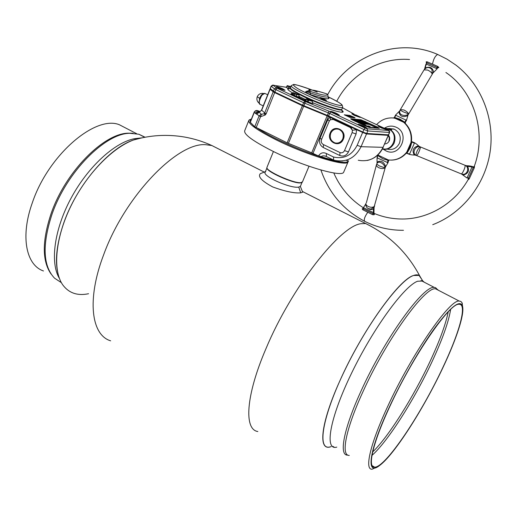 <?xml version="1.0" encoding="UTF-8"?>
<svg xmlns="http://www.w3.org/2000/svg" width="517" height="517" viewBox="0 0 517 517"><rect width="100%" height="100%" fill="white"/><g stroke="black" fill="none" stroke-linecap="round" stroke-linejoin="round"><path stroke-width="0.78" d="M141.031 137.994L134.368 138.705L141.904 137.858L133.405 140.029C108.906 148.153 77.207 184.769 63.972 222.336C55.358 247.346 54.182 266.837 60.431 280.809M331.145 446.598C317.877 452.026 320.178 424.373 339.74 381.113C361.635 331.481 399.034 279.283 413.522 275.496C416.153 274.533 418.201 274.643 419.668 275.826L421.762 279.374L419.054 275.412L413.522 275.496C399.712 279.917 367.361 323.422 344.749 370.372C322.001 417.348 316.882 450.85 330.169 446.882M422.059 280.705L422.131 281.112L422.059 280.705M348.245 161.362L348.038 161.944C346.636 167.036 306.536 155.01 276.201 139.868C256.859 130.097 247.753 123.563 248.89 120.267L250.325 119.427M248.703 120.732L244.754 130.633C243.533 134.155 252.542 140.844 271.793 150.693C301.986 165.938 342.112 177.635 343.656 172.206L343.857 171.747M251.436 118.988L250.241 119.485L250.228 122.018M257.421 128.261C262.274 131.525 268.75 135.157 276.841 139.144C290.748 145.904 304.759 151.623 318.879 156.296M273.435 151.5L266.946 167.398C264.982 170.616 293.656 183.587 300.778 182.669L302.464 181.881M266.985 167.922C265.706 171.314 293.559 183.8 300.474 182.908L302.102 182.352M261.02 173.395L260.303 173.686C257.628 176.614 261.757 181.028 272.685 186.928C284.99 191.419 294.335 193.384 300.713 192.835L302.678 192.162L300.351 186.424L298.736 187.076C290.502 188.938 259.295 174.966 265.757 171.489M43.493 270.979C26.076 265.131 20.163 236.456 32.384 202.619C48.482 154.641 95.522 114.961 119.311 124.713L136.604 133.683M51.08 274.042C42.019 261.001 42.045 240.793 51.164 213.418C65.569 171.612 103.775 133.386 128.268 133.173L133.05 133.257M60.993 282.405L54.556 278.185C42.911 265.977 42.071 244.638 52.036 214.167C66.564 172.038 105.048 133.502 129.67 133.283L138.892 134.252L145.057 137.231M372.699 451.948C388.674 436.594 413.555 396.778 430.125 361.26C439.644 340.884 445.673 324.418 448.22 311.854M371.988 455.393C387.815 441.544 414.414 399.434 431.876 362.016C442.326 339.656 448.575 322.136 450.637 309.47M389.695 406.756C372.744 443.082 367.18 467.924 374.638 467.181C385.598 467.471 420.948 414.414 442.649 367.923C459.29 332.993 467.568 303.731 459.057 304.306C450.107 302.348 413.109 355.625 389.695 406.756M442.856 367.768C456.724 338.564 465.106 312.959 462.36 305.696C459.671 299.757 450.746 306.814 435.592 326.873C420.948 346.842 402.581 378.58 389.404 406.969C368.634 451.399 365.726 476.532 379.491 465.565C394.2 454.941 423.714 408.559 442.856 367.768M462.799 307.764L462.011 302.703L460.873 301.443L459.238 301.075C449.964 298.994 411.687 353.977 387.511 406.84C370.023 444.355 364.362 469.959 372.085 469.21L377.132 467.064M438.623 290.38L436.768 288.997L435.637 288.829C425.207 286.14 386.154 339.966 362.598 392.513C345.511 429.789 340.774 455.671 349.272 455.445M437.964 290.031L435.527 287.639L434.364 287.458C423.791 284.712 384.422 338.829 360.737 391.724C343.559 429.239 338.861 455.309 347.463 455.115M423.035 281.584L422.202 280.744M332.198 446.339L333.362 446.604M424.263 282.224L422.893 281.035L417.62 281.235C404.423 285.791 373.384 327.978 351.521 373.274C329.523 418.596 324.224 450.96 336.8 447.121M139.512 138.278C118.529 142.414 90.113 168.839 72.716 202.477C55.254 236.088 51.991 270.772 63.21 285.481C69.317 293.249 77.77 295.995 88.569 293.721M134.368 138.705C114.464 142.647 87.851 166.888 71.023 198.25C54.149 229.6 49.903 262.862 59.416 278.443M343.036 139.06C341.246 142.485 338.577 143.804 335.029 143.015L332.412 141.438M343.327 139.228C339.714 148.469 326.098 141.884 330.195 132.947C333.717 123.705 347.456 130.2 343.327 139.228M259.146 103.141L259.573 98.333C260.768 95.6 262.119 94.016 263.605 93.596M291.53 100.427L291.788 100.104M293.32 101.274L293.359 100.847M295.42 101.817L295.381 102.243M293.281 100.809L293.249 101.242M296.138 102.159L296.06 102.566M266.649 97.332L263.773 104.512M265.15 113.281L264.904 114.806M265.706 113.591L264.42 114.095M261.415 114.309L260.542 116.739L255.786 113.566L258.707 111.898C259.049 112.435 259.999 111.814 261.557 110.037L264.691 112.958L264.265 113.714L261.415 114.309L257.589 110.722L260.206 111.556L257.705 110.664M270.701 89.105L270.094 89.26L273.196 91.787L264.691 112.958L266.152 113.818L265.124 115.071L264.265 113.714M255.786 113.566L255.45 113.003L256.69 111.801L259.696 111.775M254.183 112.118L250.17 122.167L254.732 126.762L287.155 142.841L311.712 152.845L321.025 157.136C337.187 162.118 346.293 163.488 348.335 161.246L348.523 160.813L348.335 161.246M361.086 131.24L360.672 131.499M355.011 128.83L355.173 128.449M333.045 130.271C334.932 128.875 336.968 128.533 339.146 129.244C343.107 131.24 344.412 134.498 343.055 139.015M311.712 152.845L327.132 115.866L356.568 129.709L356.084 133.993L348.439 151.946C346.396 155.643 343.482 156.819 339.701 155.481L323.261 147.507C319.887 145.374 318.815 142.291 320.049 138.259L327.688 119.957L329.911 117.133L330.706 119.511M351.618 127.376L351.056 127.589L352.407 130.284L350.371 127.537L333.239 119.446L330.344 119.731L329.232 121.14L321.548 139.512C320.863 141.703 321.445 143.371 323.287 144.514L340.335 152.709C342.196 153.084 343.585 152.379 344.503 150.589L352.142 132.598L352.407 130.284L356.568 129.709L366.521 133.955L388.235 135.364L387.84 134.853M333.239 119.446L332.515 119.22M333.426 159.96L326.33 156.489L326.44 153.549L333.568 157.019L333.627 160.05L334.99 160.432C346.59 162.5 355.282 157.918 361.06 146.699L366.521 133.955M342.655 160.949L337.944 160.968M337.885 161.097C333.349 160.244 327.791 158.777 321.212 156.696C322.227 155.682 323.855 155.578 326.104 156.38L326.137 156.399M321.025 157.136L321.212 156.696L318.679 155.669C320.669 152.786 323.254 152.076 326.44 153.549M327.132 115.866L302.38 105.701L274.676 92.614L266.152 113.818M387.401 134.821L365.584 133.515L362.966 132.578L328.806 116.467L302.807 105.752L275.128 92.679L271.128 89.447M360.498 122.115L360.918 122.316M363.244 123.408L363.632 123.589M273.196 91.787L274.676 92.614M348.374 161L346.28 160.348M324.553 99.303L326.492 100.485L321.891 98.915L319.958 97.732L324.553 99.303M308.662 92.343L307.802 92.026M291.123 85.861L290.412 87.619C290.089 88.872 295.039 91.936 305.25 96.802C320.941 104.234 341.33 111.103 341.873 109.249L341.937 109.087M309.366 90.113L308.92 89.719L310.239 89.984M326.938 93.952C328.379 96.285 322.698 95.393 309.903 91.263L310.213 92.963C321.005 96.472 326.951 97.713 328.056 96.685C328.127 95.8 327.772 94.895 326.996 93.978L326.873 93.92C317.095 90.669 310.381 89.59 310.245 89.984L307.777 90.94L307.899 91.884L310.213 92.963L310.523 94.669L305.961 92.537C305.353 91.599 305.902 91.141 307.609 91.16M290.373 87.974L290.224 88.09C289.863 89.338 294.8 92.407 305.049 97.293C320.773 104.744 341.207 111.614 341.679 109.714L341.711 109.371M341.666 110.127C348.284 115.071 331.882 110.864 312.417 102.566M294.787 94.094L294.192 95.206L296.487 96.285L296.752 94.482L294.173 93.351L294.787 94.094L299.013 95.07L293.126 92.608L294.173 93.351L292.06 94.87M292.215 94.488L290.916 94.301L291.601 94.837L306.626 101.681L308.022 101.823L308.914 100.259L312.417 101.358L310.568 100.22L306.497 98.876L306.794 99.186L304.849 100.214L307.163 101.3L306.988 101.733M278.715 88.148C282.114 89.654 284.24 90.365 285.093 90.281L282.663 88.756C279.283 87.25 277.157 86.539 276.298 86.623L278.715 88.148M354.455 115.446L360.252 117.424L357.615 115.802L351.831 113.837L354.455 115.446M366.734 133.457L367.807 130.943L363.884 129.541L365.086 128.074L360.866 126.09C364.201 127.583 366.256 128.274 367.031 128.158L364.188 126.374C360.872 124.894 358.817 124.203 358.035 124.313L360.866 126.09L333.11 113.061C336.457 114.554 338.532 115.246 339.333 115.142L336.638 113.456C333.303 111.963 331.235 111.271 330.428 111.375L333.11 113.061L330.874 112.008L329.652 113.436L363.884 129.541L362.811 132.055L366.734 133.457L388.61 134.847M380.932 127.802L386.677 129.754L383.898 128.054L378.166 126.103L380.932 127.802M291.879 94.966L295.013 95.729L293.986 95.748L295.343 96.388L291.931 94.85M298.141 97.907L297.689 97.558L298.942 97.674L298.367 97.358L295.42 96.485L298.561 97.383L299.421 97.842L298.141 97.907M296.829 97.293L296.997 96.873M297.294 97.513L297.508 97.002M299.414 98.508L298.962 98.152L300.668 98.392L303.434 99.691L299.459 98.392M305.159 100.776L302.49 99.787L305.237 100.589M306.058 101.532L306.226 101.119M365.487 126.045L352.639 120.022C350.914 119.188 350.332 118.768 350.888 118.755L361.04 119.795L377.552 127.085L379.368 128.352L369.649 127.544L365.487 126.045M378.16 128.255L360.737 120.513L351.818 119.614M363.244 122.077L366.908 123.666L363.244 122.077M365.997 123.343L365.067 122.91L365.997 123.343M366.753 123.653L365.176 123.272M365.047 123.214L363.587 122.497C358.953 120.648 365.28 123.931 365.797 123.563L364.155 122.665M364.272 122.613L362.863 122.09M355.192 121.217L358.798 122.516L354.378 120.836M358.798 122.516L358.287 122.658M368.039 127.098L376.473 127.809L369.384 124.448L359.987 123.466M367.102 126.529L365.086 125.618L367.102 126.529M363.755 124.933L361.764 124.093L363.755 124.933M368.466 126.646L366.269 125.721L368.466 126.646M367.904 125.967L369.978 126.775L367.904 125.967M363.535 124.267L365.881 125.204L363.535 124.267M363.264 124.326L365.338 125.153L363.264 124.326M368.505 126.562L366.715 125.76L368.505 126.562M362.423 124.17L364.453 125.017L362.423 124.17M369.784 126.394L368.453 125.896L369.784 126.394M376.473 127.809L368.227 127.163M362.882 122.439L363.296 122.477L362.882 122.439M364.246 122.807L363.645 122.8M367.238 123.699L363.929 122.193M365.635 123.544L361.829 121.96M361.784 123.208L358.029 121.605M357.253 121.947L355.198 121.224M358.1 122.568L357.234 121.999M359.89 121.54L359.897 121.54C360.698 122.4 362.12 123.091 364.149 123.602M363.335 123.24L362.23 122.38M377.132 128.1L362.695 121.424L353.757 120.545M360.336 123.052L356.969 121.527M357.409 121.624L360.491 123.065L357.428 121.534M360.052 122.219L360.763 122.555M352.982 120.183L362.094 121.088L377.694 128.216M353.647 120.487L364.013 121.85L377.1 128.1L369.086 127.434M286.644 86.869L287.206 85.615L290.819 86.617M271.134 86.139L270.158 88.569L274.876 92.116L302.587 105.203L328.612 115.924L362.811 132.055M364.595 123.35L363.962 123.052M362.307 122.277L361.881 122.077M306.794 99.186L307.906 100.246L308.914 100.259L306.794 99.186M312.417 101.358C312.481 102.877 312.72 103.523 313.134 103.29L312.533 102.799C314.019 103.949 312.52 103.626 308.022 101.823L307.163 101.3L307.906 100.246M299.13 96.498C300.597 97.5 299.718 97.429 296.487 96.285L304.849 100.214C304.002 99.594 304.423 99.529 306.103 100.027L304.681 99.749L306.497 98.876M294.037 95.593L294.192 95.206L292.616 94.585C290.27 93.254 290.632 93.086 293.714 94.088L291.317 93.48C291.407 93.913 292.002 93.629 293.113 92.627M286.974 86.287L286.437 87.037L287.362 85.861L290.438 87.56M288.014 86.287L285.765 87.192M292.822 93.086C288.273 90.365 286.761 88.846 288.279 88.53L285.946 87.237L273.299 85.221L285.875 87.211M350.255 115.924L354.08 117.456L350.106 115.924L352.975 117.34L349.414 115.672L353.137 117.088L350.319 115.776M349.789 116.215L352.736 117.314L349.789 116.215M350.623 117.411L350.759 117.1L346.972 115.407L350.759 117.1M349.033 116.299L347.586 115.621L349.033 116.299M354.074 117.779L354.268 117.314L349.738 115.394L344.296 114.813L349.802 117.327L355.063 117.882L354.268 117.314M349.589 117.281L345.763 115.272L349.699 117.023M348.174 116.467L346.3 115.543M346.338 115.453L348.29 116.189M361.053 126.109L358.539 124.526L364.007 126.361L366.534 127.945L361.053 126.109M361.402 125.877L363.884 126.865L361.402 125.877M333.303 113.081L330.919 111.582L336.444 113.43L338.835 114.936L333.303 113.081M335.048 113.514L333.562 112.641L336.031 113.617L335.048 113.514M354.63 115.465L352.297 114.037L357.441 115.782L359.787 117.223L354.63 115.465M356.232 115.873L354.785 115.039L357.111 115.97L356.232 115.873M278.934 88.181L276.782 86.824L282.444 88.717L284.608 90.081L278.934 88.181M280.615 88.239L281.965 89.047L280.498 88.53M364.026 123.188L362.081 122.251L363.096 122.949C364.459 124.048 359.541 121.631 360.885 121.85L359.91 121.489C358.914 121.657 366.262 124.823 363.651 123.098L364.026 123.188M369.035 126.103L370.243 126.73L369.035 126.103M363.884 132.526L363.147 132.662M360.717 131.518L361.215 131.299M361.79 131.57L361.338 131.809M322.039 98.941L320.327 97.887L326.13 100.33L322.039 98.941M324.081 99.529L323.022 99.141M323.112 98.928L324.133 99.406M309.496 90.107L310.122 90.003M337.866 129.082L338.816 129.134M330.77 133.218C332.58 129.715 335.294 128.423 338.906 129.353C342.797 131.318 344.076 134.51 342.745 138.95C340.994 142.343 338.37 143.655 334.867 142.879C330.802 141.005 329.439 137.787 330.77 133.218M338.008 143.196L337.058 143.144M381.1 127.815L378.644 126.303L383.737 128.035L386.205 129.554L381.1 127.815M383.401 128.429L382.082 127.925M382.192 127.66L383.478 128.261M361.693 123.208L358.178 121.566L361.693 123.208M358.876 121.896L360.982 122.872L358.876 121.896M364.356 122.29L367.393 123.712L364.356 122.29M359.38 123.182L355.916 121.56M363.561 124.933L361.984 124.196L363.535 124.985M361.881 124.313L363.05 124.862M358.856 121.941L360.982 122.878M368.543 126.193L369.041 126.426M368.324 126.161L367.742 125.928M368.246 126.161L368.821 126.394M369.616 126.659L369.125 126.432M366.727 125.961L367.393 126.316M367.787 126.381L366.424 125.805M365.183 125.14L364.782 125.075M364.214 124.694L363.839 124.629M363.49 124.351L363.089 124.28M363.225 124.403L364.265 124.894M368.569 126.109L369.752 126.665M362.469 124.313L363.645 124.862M362.721 124.28L362.391 124.216M365.5 125.741L366.249 126.045L365.5 125.741M424.619 69.078L425.181 68.018C429.679 66.279 432.438 67.481 433.466 71.624L432.076 74.558M468.163 178.029L467.911 178.371L468.415 178.132L469.333 178.662L474.257 167.902C474.6 166.48 474.574 166.054 474.179 166.61L474.037 166.972M469.333 178.662C468.557 179.754 468.26 179.916 468.441 179.147L467.911 178.371M373.791 213.728C374.864 214.587 374.47 214.91 372.621 214.691L362.908 209.812C361.919 208.894 362.023 208.454 363.231 208.487M426.564 62.615C425.775 61.904 426.021 61.659 427.3 61.878L437.628 66.344C438.998 67.449 439.172 67.889 438.138 67.649M373.823 208.435L374.638 205.708M377.016 163.469L377.281 161.983C380.796 160.302 383.498 161.601 385.385 165.879L384.939 167.863C385.262 164.975 379.084 159.727 376.996 163.508L376.686 164.096L379.439 165.976L384.932 167.863L388.002 162.719L377.3 157.95L377.707 155.313L377.067 157.646L377.035 163.327M465.39 165.427L464.873 165.214M420.172 146.847L420.315 146.912C415.584 144.928 411.306 153.433 416.295 155.436M400.1 110.121L399.88 110.767C398.336 115.543 406.246 116.842 408.514 113.811L408.01 114.968M389.805 128.901L391.757 129.709L389.805 128.901M389.579 128.798L391.414 129.644M408.514 113.818L403.008 111.75L400.106 110.102L400.371 109.585L403.913 109.979C406.433 111.226 407.965 112.506 408.514 113.811L407.209 115.847C402.659 117.579 399.899 116.319 398.93 112.066L399.906 110.677L395.473 115.168L406.498 120.332L408.139 114.625M424.05 69.86L427.669 70.06C430.176 71.275 431.676 72.58 432.167 73.976L431.979 69.549L430.784 68.328L431.979 69.549C429.265 66.771 426.622 66.874 424.05 69.86L400.397 109.546M432.167 73.976L432.522 73.498M374.411 206.38L374.146 206.535C372.634 207.55 370.644 207.524 368.162 206.464C366.404 205.501 365.668 204.461 365.946 203.323C365.609 207.259 367.425 209.139 371.38 208.958L374.14 206.542L373.41 208.81C371.923 209.831 370.224 209.779 368.317 208.648M365.997 206.031L365.771 204.293M363.625 208.267L363.296 208.345L363.535 207.472L365.81 203.937M376.434 164.833L366.398 202.677M385.281 167.036L384.932 167.863C383.407 168.826 381.372 168.775 378.812 167.715C376.996 166.758 376.221 165.737 376.486 164.645L376.673 164.128M461.319 173.919L461.442 173.964C466.857 176.219 470.405 167.437 465.035 165.298L467.575 166.332C469.578 170.584 468.266 173.46 463.633 174.972L461.481 173.983M474.257 167.902L473.288 167.476L468.415 178.132L467.155 177.615L466.89 177.958L461.5 173.99M416.217 155.404L414.072 154.635C412.004 150.363 413.29 147.455 417.923 145.917L419.978 146.757M420.315 146.912C420.489 147.636 420.011 149.329 418.88 151.992C417.723 154.493 416.941 155.675 416.528 155.539L416.463 155.507C415.804 155.171 416.004 153.736 417.051 151.19C418.292 148.573 419.377 147.151 420.315 146.912L465.041 165.298C465.332 166.067 464.906 167.779 463.768 170.429C462.579 172.904 461.713 174.048 461.177 173.861L416.637 155.585M389.243 128.468L394.445 129.289C399.764 132.475 401.418 137.141 399.408 143.293C396.752 148.308 392.778 150.273 387.479 149.187M383.556 149.368L385.85 150.796C399.887 158.208 410.815 133.347 396.106 127.195C392.261 125.547 388.513 125.793 384.868 127.938M383.821 128.009L389.114 128.843C394.51 132.074 396.19 136.818 394.154 143.073C391.537 148.062 387.595 150.085 382.322 149.129M384.661 128.403L388.778 129.269C399.324 133.593 393.424 151.817 382.535 148.722M384.661 143.946C386.755 143.836 388.28 142.795 389.236 140.824C390.077 138.595 389.728 136.611 388.189 134.872M388.978 140.637L389.346 137.974L388.306 135.544M376.576 124.636C381.281 119.627 386.968 117.417 393.631 118.005L394.083 117.501L395.053 117.637L394.775 118.18L403.544 122.212L398.781 119.337L393.631 118.005M467.155 177.615L472.027 166.959L473.288 167.476L473.165 166.862L472.15 166.442L472.027 166.959L467.575 166.332M410.963 142.175L411.745 142.169L411.661 142.802L410.86 142.776L406.795 152.024L409.445 147.662L411.551 140.792C412.023 134.026 409.981 128.281 405.425 123.563L404.436 122.981C409.587 127.977 411.791 134.174 411.047 141.568L414.356 143.241L409.606 154.008L407.448 153.4M411.222 142.149L410.95 142.763M406.86 152.056L406.614 152.625M391.24 160.121C396.946 160.037 401.851 157.853 405.935 153.562L406.039 152.961C401.16 158.357 395.253 160.69 388.312 159.953L377.811 155.003M406.42 152.496L406.795 152.024L407.415 152.45L407.008 152.942L406.42 152.496L406.039 152.961L406.801 153.071M406.756 153.265L405.935 153.562M412.469 141.994L411.706 141.923M465.035 165.298L465.455 165.479M437.744 67.443L438.157 67.643L437.511 68.057L437.195 67.397L426.971 62.971L425.95 64.063L426.305 64.082L425.181 68.018M437.628 66.344L436.535 68.515L426.305 64.082L427.3 61.878M385.436 167.056L384.932 167.87M389.23 160.05L388.577 160.645M388.577 159.986L388.545 160.509M377.921 155.598L378.108 155.268M388.487 160.871L388.222 160.393L382.754 158.745L377.933 155.623M374.14 206.535L374.082 207M362.908 209.812L363.464 208.842L373.093 213.676L372.621 214.691M363.755 207.782L373.39 212.616L373.093 213.676L373.791 213.405M394.316 118.102L395.822 115.213M403.99 122.587L403.544 122.212L404.204 121.844L404.656 122.238L403.99 122.587L404.436 122.981L405.393 122.115M405.257 122.419L405.425 123.563M406.045 119.899L404.772 122.445M394.568 117.139L395.473 115.168M394.2 117.585L393.683 118.012M411.551 140.792L411.06 141.587M220.035 149.671L211.873 145.535L206.096 144.747C178.158 141.58 125.049 195.588 103.659 254.745C86.526 299.601 91.328 335.145 110.644 340.826M371.135 226.343L365.648 223.544L361.428 223.687C340.942 224.901 291.666 286.954 265.893 348.839C245.665 395.886 243.914 429.621 257.841 431.527M298.736 187.076L300.713 192.835M265.395 93.655L264.872 93.428C261.731 92.698 257.052 104.104 260.329 104.486L263.224 105.882M264.232 93.487L261.757 95.122L259.023 101.662L259.463 103.684M259.573 98.333L257.259 96.731C258.61 94.016 260.775 92.95 263.754 93.532M256.981 114.011L261.686 110.237L270.094 89.26M265.124 115.071L260.542 116.739L256.167 127.641M261.221 114.225L259.062 115.957L254.732 126.762M257.589 110.722L255.928 110.741L254.19 112.092C255.236 110.567 256.464 110.108 257.873 110.722L257.905 110.754M255.327 113.268L254.306 112.318L250.28 122.4M297.353 102.734L297.204 103.109M305.683 106.954L305.838 106.573M307.764 107.807L307.919 107.426M351.683 126.807L351.528 127.182M334.531 119.311L333.95 119.517L350.371 127.537M329.342 120.894L327.688 119.957M321.671 139.222L320.049 138.259M344.503 150.589L348.439 151.946M352.142 132.598L356.084 133.993M340.063 152.618L339.701 155.481M323.597 144.663L323.261 147.507M333.568 157.019C343.967 159.281 351.825 155.384 357.144 145.329L361.06 146.699L383.039 147.339C377.546 157.892 369.28 162.196 358.262 160.257M357.144 145.329L362.598 132.552M388.235 135.364L383.039 147.339L388.396 135.331M328.405 116.422L312.972 153.407M318.679 155.669L318.491 156.108M303.653 106.263L288.408 143.403M334.072 118.503L333.917 118.878M335.048 118.962L334.893 119.337M350.08 126.051L349.925 126.426M350.927 126.898L351.088 126.523M383.213 147.28L383.207 147.3C379.84 154.499 374.45 158.9 367.031 160.516M302.38 105.701L287.155 142.841M309.903 91.263L309.838 91.231C308.882 88.982 314.562 89.88 326.873 93.92L326.666 93.855M305.961 92.537L309.838 91.231M328.056 96.685C328.23 97.939 328.495 98.392 328.844 98.056L328.03 96.847M327.965 96.776C334.906 99.917 346.422 106.224 339.721 105.403C331.74 103.995 313.716 96.576 307.279 93.454C299.24 89.835 294.561 86.953 293.249 84.814C294.309 83.631 308.054 88.226 317.225 92.078M342.739 107.148L342.674 107.336C342.151 109.158 321.761 102.256 306.058 94.837C295.834 89.977 290.877 86.927 291.194 85.699L293.281 84.639C293.462 83.832 299.705 85.622 312.003 89.997M328.709 97.39C330.292 99.955 324.23 99.051 310.523 94.669M290.153 88.375L288.279 88.53M305.805 99.658L299.11 96.466M360.737 120.513L361.04 119.795M377.242 127.802L377.552 127.085M364.763 121.973L365.067 121.256M355.599 114.864L387.892 129.909L388.739 130.497L389.463 132.533L388.441 134.892M389.631 132.488L367.807 130.943L367.044 128.778L365.086 128.074M327.339 115.369L328.379 112.88L329.652 113.436L328.612 115.924M270.294 88.769L271.141 86.119C272.582 85.066 273.299 84.769 273.299 85.221L272.698 85.131M273.357 85.247L271.276 86.313L274.391 88.814L273.396 91.289M274.876 92.116L275.871 89.641L274.391 88.814L276.401 87.838L273.267 85.35M276.401 87.838L277.144 88.252L275.871 89.641L303.615 102.702L302.587 105.203M303.854 105.759L304.881 103.258L303.615 102.702L304.868 101.287L277.144 88.252M304.881 103.258L328.379 112.88L328.967 111.174L305.502 101.565L304.881 103.258M342.493 107.762L354.248 114.192M288.997 88.834L288.447 88.75M289.313 86.959L287.801 88.2M304.868 101.287L305.502 101.565M328.967 111.174L330.874 112.008M388.739 130.497L367.044 128.778M354.029 114.076L342.5 107.756M367.71 212.384C364.731 216.649 363.703 219.615 364.64 221.282C376.79 227.377 389.734 230.382 403.48 230.298M432.535 63.959C433.511 59.035 435.217 55.868 437.647 54.453L437.75 54.479M465.216 165.362L465.087 165.317C467.562 166.215 467.219 165.285 472.15 166.442L472.131 166.435M436.535 68.515L436.975 68.961L432.535 73.479M374.037 212.545L373.39 212.616L373.41 208.81M388.008 162.7L388.571 160.69M414.485 142.731L414.356 143.241M406.705 152.696L407.086 152.851M409.606 154.008L409.38 154.363L406.898 153.349M407.415 152.45L410.181 147.894L409.445 147.662M410.181 147.894L411.661 142.802M388.325 160.393L388.448 159.966M378.315 155.449L378.205 155.85M387.996 160.432L387.343 162.765M394.749 117.585L394.432 118.122M404.204 121.844L399.964 119.162L399.479 119.64M399.964 119.162L395.053 117.637M264.239 172.103L211.873 145.535C203.149 141.542 194.043 138.718 184.563 137.044C167.308 134.103 150.253 135.092 133.405 140.029M302.387 191.452L365.648 223.544C389.211 235.048 407.215 252.47 419.668 275.826M250.241 119.485L249.252 119.892M348.038 161.944L343.656 172.206M302.387 182.081L309.004 166.241M300.287 186.579L302.031 182.404M265.227 172.161L266.972 167.883M260.303 173.686L265.454 171.612M128.268 133.173L129.67 133.283M144.754 137.289L138.892 134.252M372.175 465.701L374.638 467.181M462.36 305.696L462.282 303.317M435.637 288.829L459.238 301.075M436.768 288.997L435.527 287.639M421.025 280.544L434.364 287.458M422.893 281.035L419.054 275.412M334.06 447.024L333.232 446.992M335.029 143.015C338.57 143.816 341.233 142.485 343.023 139.021C344.374 134.491 343.081 131.234 339.146 129.244M259.864 104.266L259.023 101.662M267.69 94.74L264.84 93.415L261.757 95.122M259.191 103.284C257.065 101.545 256.419 99.374 257.246 96.769M360.517 122.135L360.956 122.335M363.205 123.389L363.613 123.582M332.457 119.207L333.743 119.433M261.563 110.011L269.958 89.079M341.873 109.249L342.674 107.336L342.332 105.507C341.543 105.339 345.182 105.132 328.036 96.808M307.583 91.192L306.407 91.412L307.712 91.031M289.656 88.601L288.447 88.665C288.57 89.118 289.152 88.937 290.199 88.123M341.679 109.714C341.84 111.084 342.176 111.666 342.681 111.465L341.666 110.166M388.603 134.859L389.624 132.507C389.708 130.943 389.133 130.084 387.899 129.909L355.509 114.819M287.193 85.641L286.864 86.462M299.013 95.07C299.084 96.582 299.324 97.228 299.737 96.996L298.768 96.298M339.546 129.399L338.906 129.353M432.354 74.009L408.482 114.296M373.83 213.275C382.063 216.746 390.684 218.646 399.686 218.962C426.557 220.08 454.249 204.622 468.441 179.089M474.16 166.636C486.962 132.901 474.354 91.658 445.912 72.496M432.742 224.695C462.056 213.521 485.062 185.028 490.084 152.03C495.053 119.046 481.346 84.465 455.865 65.071L447.056 59.177L437.647 54.453C397.101 36.533 347.728 56.211 327.7 94.643M373.604 213.728L373.94 213.941L374.075 207.013L385.527 166.59M363.69 208.015C350.261 199.484 340.283 187.794 333.769 172.949M336.741 101.209C350.532 74.538 379.885 57.109 409.542 59.507M412.055 141.729L414.498 142.731C418.802 145.387 417.859 145.788 420.276 146.893M393.728 128.992L390.025 128.681M389.152 128.604L388.39 128.539M474.186 166.603L473.165 166.862M409.386 154.37C414.149 155.494 413.768 154.628 416.14 155.378M468.848 178.359L468.441 179.153M427.042 62.822L426.557 62.57L426.499 63.139M363.509 208.674L363.044 208.603L363.296 208.345M320.902 169.99C328.838 192.886 343.346 209.941 364.407 221.166M437.511 68.057L436.975 68.961M425.95 64.063L424.509 69.207M406.498 120.332L405.192 122.607M398.781 119.337L394.788 118.18"/></g></svg>
